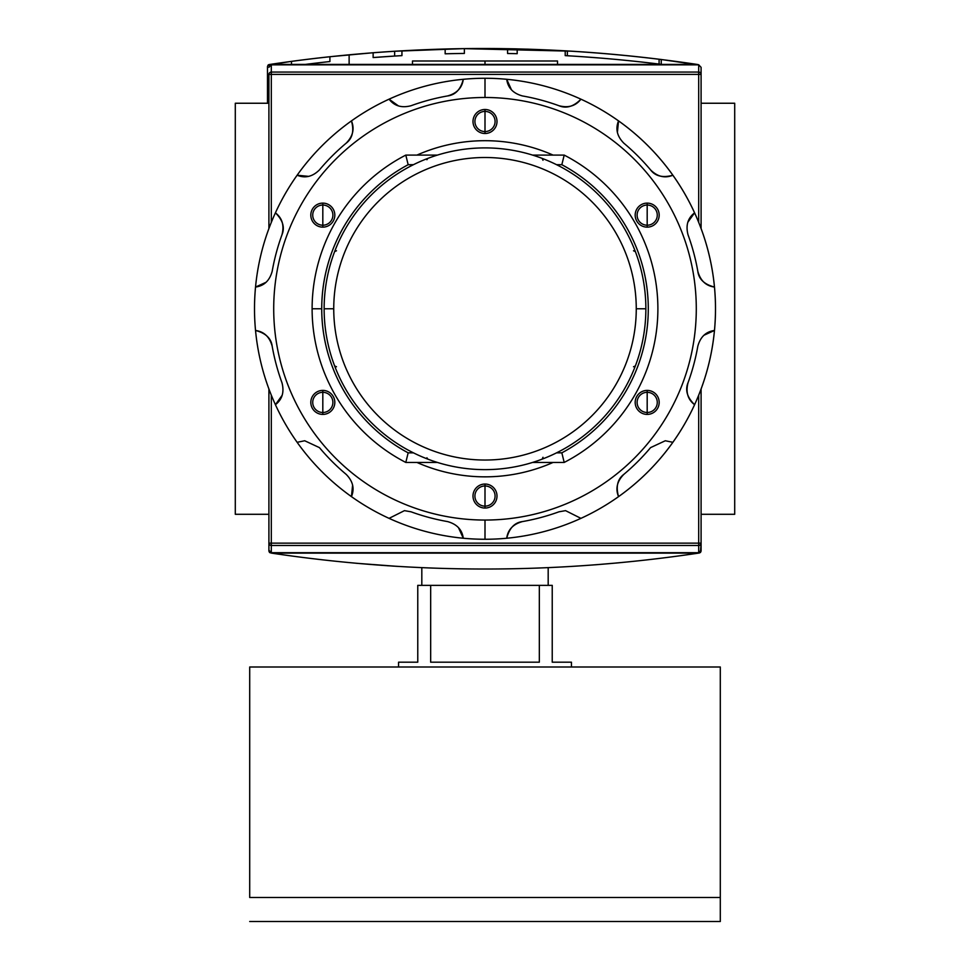 <?xml version="1.0" encoding="UTF-8"?>
<svg xmlns="http://www.w3.org/2000/svg" width="970" height="970" viewBox="0 0 970 970"><rect width="100%" height="100%" fill="white"/><g stroke="black" fill="none" stroke-linecap="round" stroke-linejoin="round"><path stroke-width="1.45" d="M734.702 103.244L701.092 103.244L734.702 103.244L734.702 514.294L701.092 514.294L734.702 514.294L734.702 103.244M268.908 103.244L235.298 103.244L235.298 514.294L235.298 103.244L268.908 103.244M268.908 514.294L235.298 514.294L268.908 514.294M412.492 64.42L412.492 60.989L557.507 60.989L557.507 64.42M701.092 543.151L698.691 543.151L698.691 552.706L271.309 552.706L271.309 543.151L698.691 543.151L698.691 545.467L271.309 545.467L271.309 543.151L268.908 543.151L271.309 543.151L271.309 395.166L271.309 543.151L701.092 543.151A2.401 2.316 180 0 1 698.691 545.467L271.309 545.467A2.401 2.316 180 0 1 268.908 543.151L268.908 388.982L268.908 551.081L269.563 552.524L271.454 553.118L269.563 552.524L268.908 551.081L268.908 543.151A2.401 2.316 0 0 0 271.309 545.467L271.309 552.706L268.908 550.22L271.309 552.706L698.691 552.706L698.691 545.467A2.401 2.316 -0 0 0 701.092 543.151L701.092 388.982L701.092 551.081L701.092 543.151L701.092 550.22L698.691 552.706L701.092 550.22L701.092 543.151L700.437 552.524L701.092 551.081M699.455 552.985L698.545 553.118C556.186 574.325 413.814 574.325 271.454 553.118C413.814 574.325 556.186 574.325 698.545 553.118L699.455 552.985M356.208 563.267L396.875 566.334L356.208 563.267M595.447 564.795L619.454 562.745L595.447 564.795M395.117 566.225L397.506 566.371M349.127 54.793L373.135 52.744L373.135 57.557A1435.794 1435.794 0 0 1 373.147 57.557A1435.794 1435.794 0 0 1 394.644 56.054L394.644 51.252L394.644 56.054L373.135 57.557A1435.794 1435.794 0 0 1 401.944 55.63L401.944 50.816A1440.595 1440.595 0 0 0 373.135 52.744L329.909 56.721L329.909 61.546A1435.794 1435.794 0 0 0 305.271 64.42A1435.794 1435.794 0 0 1 329.909 61.546A1435.794 1435.794 0 0 0 305.271 64.42A1435.794 1435.794 0 0 1 329.909 61.546A1435.794 1435.794 0 0 0 305.271 64.42A1435.794 1435.794 0 0 1 329.909 61.546A1435.794 1435.794 0 0 0 305.271 64.42A1435.794 1435.794 0 0 1 329.909 61.546A1435.794 1435.794 0 0 0 305.271 64.42A1435.794 1435.794 0 0 1 329.909 61.546L329.909 56.721L373.135 52.744L349.127 54.793L349.127 64.42L349.127 54.793L373.135 52.744L373.135 57.557L394.644 56.054L394.644 51.252L463.587 48.633L571.221 51.167L463.624 48.633L395.336 51.204M583.261 51.956L586.098 52.15L583.261 51.956M599.108 53.144L583.734 51.992M268.144 65.002L269.405 66.275L268.144 65.002L269.126 64.553L291.497 61.365L268.144 65.002L267.49 66.457L267.49 103.244L267.49 66.457L268.144 65.002L270.024 64.42C412.395 43.213 554.755 43.213 697.127 64.42C554.755 43.213 412.395 43.213 270.024 64.42L268.544 64.735M528.589 49.203L565.207 50.816L565.207 55.63A1435.794 1435.794 0 0 1 661.249 64.335L661.249 59.497L698.4 64.65M401.944 50.816L401.944 55.63A1435.794 1435.794 0 0 0 373.135 57.557A1435.794 1435.794 0 0 1 373.147 57.557A1435.794 1435.794 0 0 1 394.644 56.054L373.135 57.557A1435.794 1435.794 0 0 1 401.944 55.63L401.944 50.816L440.356 49.143A1440.595 1440.595 0 0 1 501.999 48.621A1440.595 1440.595 0 0 0 464.363 48.633A1440.595 1440.595 0 0 0 440.356 49.143L401.944 50.816A1440.595 1440.595 0 0 0 373.135 52.744L373.135 57.557L394.644 56.054L394.644 51.252L463.587 48.633L394.644 51.252M436.609 49.264L439.713 49.167M531.596 49.3L529.79 49.24M530.335 49.264L531.172 49.288M699.006 65.002L661.249 59.497A1440.595 1440.595 0 0 0 565.207 50.816L539.32 49.579M517.192 48.888A1440.595 1440.595 0 0 0 507.589 48.706A1440.595 1440.595 0 0 1 517.192 48.888A1440.595 1440.595 0 0 0 507.589 48.706L507.589 53.508A1435.794 1435.794 0 0 1 517.192 53.689L517.192 48.888M659.091 59.231L659.091 64.069L659.091 59.231A1440.595 1440.595 0 0 1 661.249 59.497A1440.595 1440.595 0 0 0 565.207 50.816A1440.595 1440.595 0 0 1 567.365 50.937L567.365 55.751L567.365 50.937L463.587 48.633A1440.595 1440.595 0 0 1 501.999 48.621M329.909 61.546L329.909 56.721A1440.595 1440.595 0 0 0 291.497 61.365A1440.595 1440.595 0 0 1 329.909 56.721A1440.595 1440.595 0 0 0 291.497 61.365A1440.595 1440.595 0 0 1 329.909 56.721A1440.595 1440.595 0 0 0 291.497 61.365A1440.595 1440.595 0 0 1 329.909 56.721A1440.595 1440.595 0 0 0 291.497 61.365L291.497 64.42L291.497 61.365A1440.595 1440.595 0 0 1 329.909 56.721A1440.595 1440.595 0 0 0 291.497 61.365L291.497 64.42M464.363 53.435L464.363 48.633A1440.595 1440.595 0 0 0 445.157 49.009L445.157 53.811A1435.794 1435.794 0 0 1 464.363 53.435L464.363 48.633L464.363 53.435A1435.794 1435.794 0 0 0 445.157 53.811L445.157 49.009L445.157 53.811A1435.794 1435.794 0 0 1 464.363 53.435M507.589 53.508L507.589 48.706L507.589 53.508A1435.794 1435.794 0 0 1 517.192 53.689M583.734 56.806L599.108 57.957L583.734 56.806M698.691 64.832L271.309 64.832L268.908 67.318L271.309 64.832L271.309 72.071A2.401 2.316 180 0 0 268.908 74.387L268.908 228.556L268.908 74.387A2.401 2.316 -0 0 1 271.309 72.071L698.691 72.071L698.691 64.832L701.092 67.318L701.092 228.556L701.092 74.387A2.401 2.316 180 0 0 698.691 72.071A2.401 2.316 0 0 1 701.092 74.387L701.092 67.318L698.691 64.832L271.309 64.832L271.309 222.36L271.309 72.071L698.691 72.071L698.691 74.387L268.908 74.387L698.691 74.387L698.691 64.832M324.138 308.763A160.862 160.862 0 0 1 485 147.901A160.862 160.862 0 0 1 645.862 308.763A160.862 160.862 0 0 1 485 469.638A160.862 160.862 0 0 1 324.138 308.763L333.741 308.763A151.259 151.259 0 0 1 485 157.504A151.259 151.259 0 0 1 636.259 308.763L645.862 308.763A160.862 160.862 0 0 0 485 147.901A160.862 160.862 0 0 0 324.138 308.763A160.862 160.862 0 0 0 485 469.638A160.862 160.862 0 0 0 645.862 308.763M426.909 457.791L427.818 459.125M561.836 164.706L556.586 164.706L561.836 164.706A163.263 163.263 0 0 1 561.836 452.832A163.263 163.263 0 0 0 561.836 164.706L564.2 155.103A172.866 172.866 0 0 1 564.2 462.435L532.603 462.435L564.2 462.435L561.836 452.832L556.586 452.832L561.836 452.832L564.2 462.435A172.866 172.866 0 0 0 564.2 155.103L561.836 164.706M321.737 308.763A163.263 163.263 0 0 1 408.164 164.706L413.414 164.706L408.164 164.706A163.263 163.263 0 0 0 408.164 452.832L413.414 452.832L408.164 452.832L405.799 462.435A172.866 172.866 0 0 1 405.799 155.103L437.397 155.103L405.799 155.103L408.164 164.706L405.799 155.103A172.866 172.866 0 0 0 405.799 462.435L408.164 452.832A163.263 163.263 0 0 1 321.737 308.763L312.134 308.763M532.603 155.103L564.2 155.103L532.603 155.103M437.397 462.435L405.799 462.435L437.397 462.435M542.994 160.268L542.182 158.401M635.362 251.594L633.507 250.769M633.507 366.757L635.362 365.945M542.182 459.125L542.994 457.27M334.638 365.945L336.493 366.757M336.493 250.769L334.638 251.594M427.818 158.401L426.909 159.747M548.183 585.359L548.183 567.644L548.183 585.359M421.817 585.359L421.817 567.644L421.817 585.359M571.439 662.195L571.439 666.996L571.439 662.195L552.233 662.195L552.233 585.359L539.332 585.359L552.233 585.359L552.233 662.195L571.439 662.195L552.233 662.195M539.332 585.359L539.332 662.195L430.668 662.195L430.668 585.359L539.332 585.359L539.332 662.195L430.668 662.195L430.668 585.359L417.767 585.359L539.332 585.359M417.767 585.359L417.767 662.195L398.561 662.195L398.561 666.996L398.561 662.195L417.767 662.195L417.767 585.359M720.298 897.492L720.298 921.5L249.702 921.5L720.298 921.5L720.298 666.996L249.702 666.996L720.298 666.996L720.298 897.492L249.702 897.492L249.702 666.996L249.702 897.492M322.816 205.046A10.088 10.088 0 0 0 312.728 215.134A10.088 10.088 0 0 0 322.816 225.21A10.088 10.088 0 0 0 332.892 215.134A10.088 10.088 0 0 0 322.816 205.046A10.088 10.088 0 0 0 312.728 215.134A10.088 10.088 0 0 0 322.816 225.21L322.816 227.138A12.004 12.004 0 0 0 334.82 215.134A12.004 12.004 0 0 0 322.816 203.118A12.004 12.004 0 0 0 310.812 215.134A12.004 12.004 0 0 0 322.816 227.138A12.004 12.004 0 0 1 310.812 215.134A12.004 12.004 0 0 1 322.816 203.118L322.816 225.21A10.088 10.088 0 0 0 332.892 215.134A10.088 10.088 0 0 0 322.816 205.046M447.546 95.945A216.092 216.092 0 0 0 411.037 105.73A216.092 216.092 0 0 1 447.546 95.945C456.906 93.362 462.156 87.809 463.284 79.297A230.496 230.496 0 0 1 580.933 518.356A230.496 230.496 0 0 1 506.716 538.241C507.843 529.729 513.094 524.176 522.454 521.581A216.092 216.092 0 0 0 558.962 511.808L565.546 510.644L580.933 518.356A230.496 230.496 0 0 0 618.545 496.64C615.271 488.698 617.041 481.265 623.855 474.342A216.092 216.092 0 0 0 650.579 447.619L665.299 440.756L672.865 442.308A230.496 230.496 0 0 0 694.581 404.696C687.779 399.458 685.596 392.135 688.033 382.738A216.092 216.092 0 0 0 697.818 346.229C700.388 336.893 705.93 331.643 714.466 330.479A230.496 230.496 0 0 0 714.466 287.047C705.966 285.92 700.413 280.669 697.818 271.309A216.092 216.092 0 0 0 688.033 234.801C685.584 225.428 687.766 218.104 694.581 212.842A230.496 230.496 0 0 0 672.865 175.231C664.935 178.504 657.502 176.734 650.579 169.92A216.092 216.092 0 0 0 623.855 143.196C617.041 136.297 615.271 128.864 618.545 120.898A230.496 230.496 0 0 0 580.933 99.182C575.695 105.985 568.371 108.167 558.962 105.73A216.092 216.092 0 0 0 522.454 95.945C513.118 93.387 507.868 87.833 506.716 79.297A230.496 230.496 0 0 0 463.284 79.297C462.156 87.809 456.906 93.362 447.546 95.945C455.415 94.951 460.665 89.398 463.284 79.297A230.496 230.496 0 0 0 351.455 120.898C354.729 128.828 352.959 136.261 346.144 143.196C352.474 138.383 354.244 130.95 351.455 120.898A230.496 230.496 0 0 0 275.419 212.842C282.221 218.068 284.404 225.392 281.967 234.801C285.034 227.477 282.852 220.154 275.419 212.842A230.496 230.496 0 0 0 255.534 330.479C264.034 331.619 269.587 336.869 272.182 346.229C271.188 338.348 265.635 333.098 255.534 330.479A230.496 230.496 0 0 0 297.135 442.308L304.701 440.756L319.421 447.619L304.701 440.756L297.135 442.308A230.496 230.496 0 0 0 389.067 518.356L404.454 510.644L389.067 518.356A230.496 230.496 0 0 1 297.135 442.308L304.701 440.756L297.135 442.308A230.496 230.496 0 0 1 485 78.267L485 97.485A211.29 211.29 0 0 1 696.29 308.763A211.29 211.29 0 0 1 485 520.053A211.29 211.29 0 0 0 696.29 308.763A211.29 211.29 0 0 0 485 97.485A211.29 211.29 0 0 0 273.71 308.763A211.29 211.29 0 0 0 485 520.053L485 539.259A230.496 230.496 0 0 1 389.067 518.356A230.496 230.496 0 0 0 463.284 538.241C462.132 529.705 456.882 524.152 447.546 521.581C456.882 524.152 462.132 529.705 463.284 538.241A230.496 230.496 0 0 0 506.716 538.241A230.496 230.496 0 0 1 485 539.259M322.816 390.401A12.004 12.004 0 0 0 310.812 402.404A12.004 12.004 0 0 0 322.816 414.408A12.004 12.004 0 0 0 334.82 402.404A12.004 12.004 0 0 0 322.816 390.401L322.816 392.316A10.088 10.088 0 0 0 312.728 402.404A10.088 10.088 0 0 0 322.816 412.492A10.088 10.088 0 0 0 332.892 402.404A10.088 10.088 0 0 0 322.816 392.316A10.088 10.088 0 0 0 312.728 402.404A10.088 10.088 0 0 0 322.816 412.492L322.816 414.408A12.004 12.004 0 0 1 310.812 402.404A12.004 12.004 0 0 1 322.816 390.401A12.004 12.004 0 0 1 334.82 402.404A12.004 12.004 0 0 1 322.816 414.408M485 484.042A12.004 12.004 0 0 0 472.996 496.046A12.004 12.004 0 0 0 485 508.05A12.004 12.004 0 0 0 497.004 496.046A12.004 12.004 0 0 0 485 484.042L485 485.958A10.088 10.088 0 0 0 474.912 496.046A10.088 10.088 0 0 0 485 506.134A10.088 10.088 0 0 0 495.088 496.046A10.088 10.088 0 0 0 485 485.958A10.088 10.088 0 0 0 474.912 496.046A10.088 10.088 0 0 0 485 506.134L485 508.05A12.004 12.004 0 0 1 472.996 496.046A12.004 12.004 0 0 1 485 484.042A12.004 12.004 0 0 1 497.004 496.046A12.004 12.004 0 0 1 485 508.05M647.184 390.401A12.004 12.004 0 0 0 635.18 402.404A12.004 12.004 0 0 0 647.184 414.408A12.004 12.004 0 0 0 659.188 402.404A12.004 12.004 0 0 0 647.184 390.401L647.184 392.316A10.088 10.088 0 0 0 637.108 402.404A10.088 10.088 0 0 0 647.184 412.492A10.088 10.088 0 0 0 657.272 402.404A10.088 10.088 0 0 0 647.184 392.316A10.088 10.088 0 0 0 637.108 402.404A10.088 10.088 0 0 0 647.184 412.492L647.184 414.408A12.004 12.004 0 0 1 635.18 402.404A12.004 12.004 0 0 1 647.184 390.401A12.004 12.004 0 0 1 659.188 402.404A12.004 12.004 0 0 1 647.184 414.408M647.184 203.118A12.004 12.004 0 0 0 635.18 215.134A12.004 12.004 0 0 0 647.184 227.138A12.004 12.004 0 0 0 659.188 215.134A12.004 12.004 0 0 0 647.184 203.118L647.184 205.046A10.088 10.088 0 0 0 637.108 215.134A10.088 10.088 0 0 0 647.184 225.21A10.088 10.088 0 0 0 657.272 215.134A10.088 10.088 0 0 0 647.184 205.046A10.088 10.088 0 0 0 637.108 215.134A10.088 10.088 0 0 0 647.184 225.21L647.184 227.138A12.004 12.004 0 0 1 635.18 215.134A12.004 12.004 0 0 1 647.184 203.118A12.004 12.004 0 0 1 659.188 215.134A12.004 12.004 0 0 1 647.184 227.138M485 109.489A12.004 12.004 0 0 0 472.996 121.492A12.004 12.004 0 0 0 485 133.496A12.004 12.004 0 0 0 497.004 121.492A12.004 12.004 0 0 0 485 109.489L485 111.404A10.088 10.088 0 0 0 474.912 121.492A10.088 10.088 0 0 0 485 131.568A10.088 10.088 0 0 0 495.088 121.492A10.088 10.088 0 0 0 485 111.404A10.088 10.088 0 0 0 474.912 121.492A10.088 10.088 0 0 0 485 131.568L485 133.496A12.004 12.004 0 0 1 472.996 121.492A12.004 12.004 0 0 1 485 109.489A12.004 12.004 0 0 1 497.004 121.492A12.004 12.004 0 0 1 485 133.496M485 476.84A168.065 168.065 0 0 1 416.918 462.435A168.065 168.065 0 0 0 553.082 462.435A168.065 168.065 0 0 1 485 476.84M416.918 155.103A168.065 168.065 0 0 1 553.082 155.103A168.065 168.065 0 0 0 416.918 155.103M665.299 440.756L672.865 442.308A230.496 230.496 0 0 1 618.545 496.64C615.271 488.698 617.041 481.265 623.855 474.342A216.092 216.092 0 0 0 650.579 447.619L665.299 440.756M580.933 99.182A230.496 230.496 0 0 0 506.716 79.297C507.868 87.833 513.118 93.387 522.454 95.945A216.092 216.092 0 0 1 558.962 105.73C566.286 108.81 573.609 106.627 580.933 99.182C575.695 105.985 568.371 108.167 558.962 105.73M672.865 175.231A230.496 230.496 0 0 0 618.545 120.898C615.271 128.864 617.041 136.297 623.855 143.196A216.092 216.092 0 0 1 650.579 169.92C655.38 176.237 662.813 178.007 672.865 175.231C664.935 178.504 657.502 176.734 650.579 169.92M714.466 287.047A230.496 230.496 0 0 0 694.581 212.842C687.766 218.104 685.584 225.428 688.033 234.801A216.092 216.092 0 0 1 697.818 271.309C698.812 279.19 704.365 284.44 714.466 287.047C705.966 285.92 700.413 280.669 697.818 271.309M694.581 404.696A230.496 230.496 0 0 0 714.466 330.479C705.93 331.643 700.388 336.893 697.818 346.229A216.092 216.092 0 0 1 688.033 382.738C684.965 390.061 687.148 397.385 694.581 404.696C687.779 399.458 685.596 392.135 688.033 382.738M506.716 538.241A230.496 230.496 0 0 0 580.933 518.356L565.546 510.644L558.962 511.808A216.092 216.092 0 0 1 522.454 521.581C514.585 522.587 509.335 528.129 506.716 538.241C507.843 529.729 513.094 524.176 522.454 521.581M411.037 105.73C401.665 108.179 394.341 105.997 389.067 99.182C394.341 105.997 401.665 108.179 411.037 105.73M346.144 143.196A216.092 216.092 0 0 0 319.421 169.92C312.534 176.722 305.101 178.492 297.135 175.231C305.101 178.492 312.534 176.722 319.421 169.92A216.092 216.092 0 0 1 346.144 143.196C352.959 136.261 354.729 128.828 351.455 120.898M281.967 234.801A216.092 216.092 0 0 0 272.182 271.309C269.611 280.645 264.07 285.895 255.534 287.047C264.07 285.895 269.611 280.645 272.182 271.309A216.092 216.092 0 0 1 281.967 234.801C284.404 225.392 282.221 218.068 275.419 212.842M272.182 346.229A216.092 216.092 0 0 0 281.967 382.738C284.416 392.11 282.234 399.422 275.419 404.696C282.234 399.422 284.416 392.11 281.967 382.738A216.092 216.092 0 0 1 272.182 346.229C269.587 336.869 264.034 331.619 255.534 330.479M319.421 447.619A216.092 216.092 0 0 0 346.144 474.342C352.959 481.229 354.729 488.662 351.455 496.64C354.729 488.662 352.959 481.229 346.144 474.342A216.092 216.092 0 0 1 319.421 447.619M404.454 510.644L411.037 511.808A216.092 216.092 0 0 0 447.546 521.581A216.092 216.092 0 0 1 411.037 511.808L404.454 510.644L389.067 518.356M485 64.42L485 60.989L421.586 60.989M485 60.989L548.414 60.989M387.236 565.716L388.546 565.801M382.301 565.364L381.683 565.328M381.307 565.304L382.132 565.352M382.18 565.364L382.81 565.401M394.281 566.177L391.832 566.019M271.454 553.118L698.545 553.118L271.454 553.118M567.365 50.937L463.587 48.633A1440.595 1440.595 0 0 0 440.356 49.143L440.356 49.143M526.795 49.143L528.383 49.191M697.127 64.42L270.024 64.42L697.127 64.42M373.135 57.557L373.135 52.744M661.249 59.497L661.249 64.335L661.249 59.497M565.207 55.63L565.207 50.816L565.207 55.63A1435.794 1435.794 0 0 1 661.249 64.335M701.092 74.387L698.691 74.387L698.691 222.36L698.691 74.387L701.092 74.387L701.092 67.318M268.908 543.151L268.908 550.22M698.691 543.151L698.691 395.166L698.691 543.151M636.259 308.763A151.259 151.259 0 0 1 485 460.035A151.259 151.259 0 0 1 333.741 308.763A151.259 151.259 0 0 0 485 460.035A151.259 151.259 0 0 0 636.259 308.763A151.259 151.259 0 0 0 485 157.504A151.259 151.259 0 0 0 333.741 308.763M322.816 392.316L322.816 412.492A10.088 10.088 0 0 0 332.892 402.404A10.088 10.088 0 0 0 322.816 392.316M485 485.958L485 506.134A10.088 10.088 0 0 0 495.088 496.046A10.088 10.088 0 0 0 485 485.958M647.184 392.316L647.184 412.492A10.088 10.088 0 0 0 657.272 402.404A10.088 10.088 0 0 0 647.184 392.316M647.184 205.046L647.184 225.21A10.088 10.088 0 0 0 657.272 215.134A10.088 10.088 0 0 0 647.184 205.046M485 111.404L485 131.568A10.088 10.088 0 0 0 495.088 121.492A10.088 10.088 0 0 0 485 111.404M485 520.053A211.29 211.29 0 0 1 273.71 308.763A211.29 211.29 0 0 1 485 97.485M322.816 227.138A12.004 12.004 0 0 0 334.82 215.134A12.004 12.004 0 0 0 322.816 203.118M398.5 105.948L389.067 99.182M511.505 89.87L506.716 79.297M617.393 132.441L618.545 120.898M687.827 222.263L694.581 212.842M703.905 335.268L714.466 330.479M623.855 474.342C617.526 479.144 615.756 486.576 618.545 496.64M458.495 527.668L463.284 538.241M352.607 485.085L351.455 496.64M282.173 395.263L275.419 404.696M266.095 282.27L255.534 287.047M308.678 176.37L297.135 175.231"/></g></svg>
